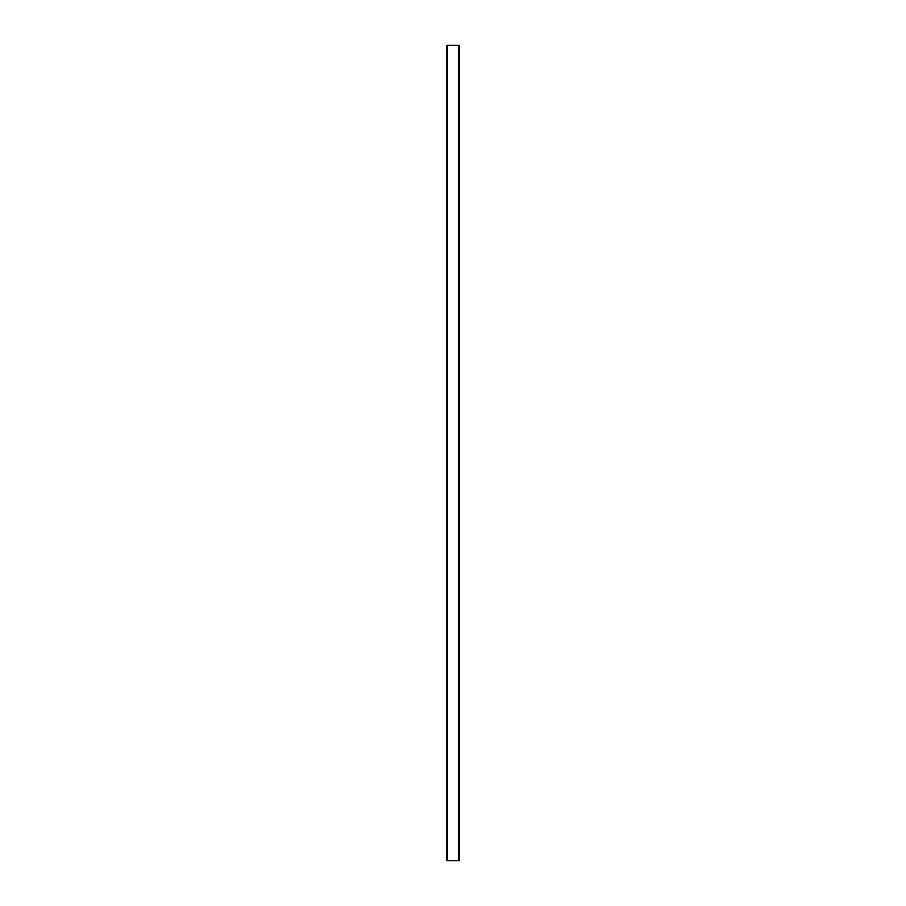 <?xml version="1.0" encoding="UTF-8"?>
<svg xmlns="http://www.w3.org/2000/svg" width="906" height="906" viewBox="0 0 906 906"><rect width="100%" height="100%" fill="white"/><g stroke="black" fill="none" stroke-linecap="round" stroke-linejoin="round"><path stroke-width="1.36" d="M446.556 859.794A0.906 0.906 90 0 0 447.462 860.7L446.556 859.794L446.556 46.206L447.519 45.3L459.444 45.3L459.444 860.7L458.538 860.7L458.538 45.3M446.556 46.206A0.906 0.906 -90 0 1 447.462 45.3L447.519 860.7L458.538 860.7"/></g></svg>
